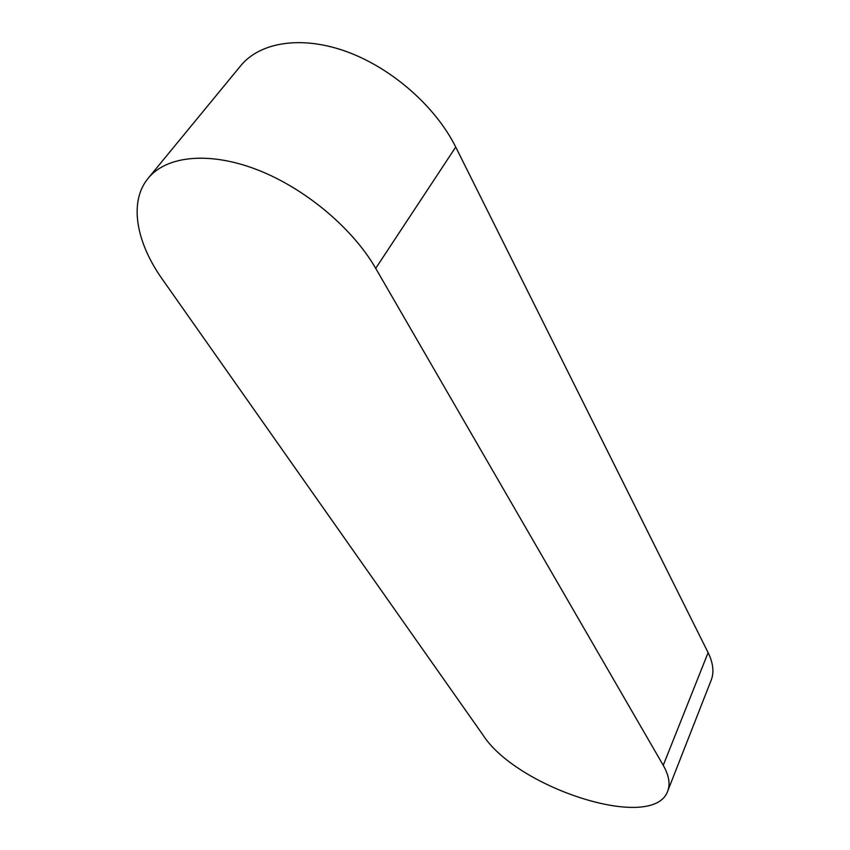 <?xml version="1.0" encoding="UTF-8"?>
<svg xmlns="http://www.w3.org/2000/svg" width="850" height="850" viewBox="0 0 850 850"><rect width="100%" height="100%" fill="white"/><g stroke="black" fill="none" stroke-linecap="round" stroke-linejoin="round"><path stroke-width="1.27" d="M667.707 791.116L711.206 680.117C714.244 672.265 713.214 663.117 708.114 652.641L455.728 147.061C435.997 107.281 392.774 68.712 347.554 51.967C302.313 35.211 260.217 41.788 240.646 65.811L148.187 178.245C128.594 201.822 136.117 242.388 162.361 279.267L482.938 734.952C516.938 788.237 653.395 832.469 667.707 791.116C670.448 784.008 668.961 775.412 663.244 765.319L375.7 268.356C352.793 228.533 305.437 188.498 257.486 169.851C209.504 151.194 166.526 155.667 148.187 178.245M375.7 268.356L455.728 147.061M663.244 765.319L708.114 652.641"/></g></svg>
